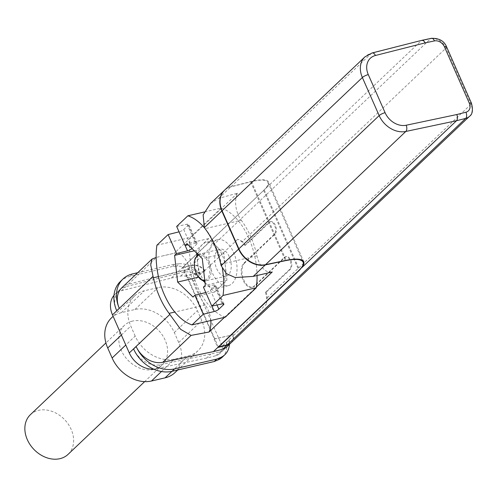 <?xml version="1.0" encoding="UTF-8"?>
<svg xmlns="http://www.w3.org/2000/svg" width="497" height="497" viewBox="0 0 497 497"><rect width="100%" height="100%" fill="white"/><g stroke="black" fill="none" stroke-linecap="round" stroke-linejoin="round"><path stroke-width="0.37" stroke-dasharray="2.48 1.86" d="M421.959 40.307L371.389 53.372A4.715 2.696 75.8 0 1 372.129 52.955M224.656 190.115A22.645 17.687 -133.5 0 1 231.111 186.611L251.383 181.467C261.292 179.057 267.038 179.231 268.616 181.995L268.597 184.35L266.808 187.394L421.22 40.729L430.564 38.754A4.715 2.653 -101.9 0 1 431.359 38.319M266.237 292.155A18.867 10.71 76.9 0 1 267.249 297.802L266.367 304.232A18.867 10.71 -103.1 0 0 265.479 292.329L266.237 292.155L290.397 269.206A6.79 3.852 -103.1 0 0 291.211 261.285A6.79 3.852 -103.1 0 0 286.21 256.589A6.79 3.852 -103.1 0 0 285.104 257.21L254.818 285.974A13.021 7.387 -103.1 0 1 252.693 287.154L251.936 287.328A13.021 7.387 -103.1 0 0 254.06 286.148L254.818 285.974M251.936 287.328A13.021 7.387 -103.1 0 1 242.356 278.332A13.021 7.387 -103.1 0 1 243.915 263.143L274.201 234.379A6.79 3.852 -103.1 0 0 275.015 226.458A6.79 3.852 -103.1 0 0 270.02 221.761A6.79 3.852 -103.1 0 0 268.908 222.383L244.748 245.325A18.867 10.71 -103.1 0 0 237.715 239.256L242.412 241.486L446.113 48.004A13.208 10.319 46.5 0 0 430.564 38.754L192.041 265.299A13.208 10.319 -133.5 0 1 204.932 270.393L205.292 271.213L186.829 275.506L183.157 267.181L192.041 265.299M244.748 245.325L245.506 245.151A18.867 10.71 -103.1 0 0 242.412 241.48M243.915 263.143L244.673 262.969L274.959 234.205A6.79 3.852 -103.1 0 0 275.773 226.284A6.79 3.852 -103.1 0 0 270.772 221.587A6.79 3.852 -103.1 0 0 269.666 222.202L245.506 245.151M30.404 414.672A27.36 21.371 -133.5 0 1 38.586 410.342A27.36 21.371 -133.5 0 1 68.406 424.37A27.36 21.371 -133.5 0 1 68.089 454.351M132.556 321.087A27.36 21.371 46.5 0 0 124.374 325.417A27.36 21.371 46.5 0 0 124.057 355.398A27.36 21.371 46.5 0 0 153.877 369.426A27.36 21.371 46.5 0 0 162.059 365.09A27.36 21.371 46.5 0 0 162.376 335.115A27.36 21.371 46.5 0 0 132.556 321.087M111.458 317.894A33.019 25.794 -133.5 0 1 121.336 312.669L134.954 309.501A33.019 25.794 -133.5 0 1 174.304 332.518L178.715 342.52A33.019 25.794 -133.5 0 1 174.969 372.613M135.196 336.084L130.786 326.082A33.019 25.794 -133.5 0 1 134.525 295.988A33.019 25.794 -133.5 0 1 144.403 290.757L158.021 287.595A33.019 25.794 -133.5 0 1 197.371 310.606L201.782 320.608A33.019 25.794 -133.5 0 1 198.036 350.708A33.019 25.794 -133.5 0 1 188.164 355.933L174.54 359.101A33.019 25.794 -133.5 0 1 135.196 336.084L125.791 345.017M222.302 357.15A22.645 17.687 -133.5 0 0 226.632 342.402L226.502 342.11A13.208 10.319 -133.5 0 1 223.849 349.639A13.208 10.319 -133.5 0 1 220.084 351.69L210.896 354.019L160.214 364.73A22.645 17.687 -133.5 0 1 133.587 348.962M226.632 342.402L229.192 339.967A22.645 17.687 -133.5 0 1 229.428 344.34M229.192 339.967L229.061 339.675A13.208 10.319 -133.5 0 1 226.415 347.204M179.181 263.764A22.645 17.687 -133.5 0 1 200.272 274.4L197.707 276.835A22.645 17.687 -133.5 0 0 176.615 266.199L179.181 263.764L174.863 264.075L172.304 266.51L176.615 266.199M137.694 272.716L174.863 264.075M120.429 281.432A32.268 25.204 -133.5 0 1 130.077 276.32L172.304 266.51M121.883 287.732A22.645 17.687 -133.5 0 1 128.344 284.222L178.174 271.579L187.518 269.604L191.786 265.547A13.208 10.319 46.5 0 1 204.671 270.635L205.037 271.455L205.292 271.213M191.786 265.547L182.442 267.516L186.12 275.854L205.037 271.455M186.12 275.854L186.375 275.611L214.313 338.948L214.058 339.19L232.969 334.798L233.335 335.618A13.208 10.319 46.5 0 1 230.807 343.029M214.058 339.19L217.729 347.527M214.313 338.948L232.969 334.798M230.937 342.905A13.208 10.319 -133.5 0 0 233.59 335.376L233.23 334.556M218.338 346.949L186.829 275.506L186.375 275.611M116.72 310.712A22.645 17.687 -133.5 0 1 119.323 290.161A22.645 17.687 -133.5 0 1 125.778 286.657L175.609 274.009L184.952 272.033A13.208 10.319 -133.5 0 1 197.837 277.127L193.569 281.184L222.227 346.167L226.502 342.11M113.993 295.348A22.645 17.687 -133.5 0 1 115.049 294.218A22.645 17.687 -133.5 0 1 121.51 290.714L171.335 278.065L175.609 274.009M210.809 320.534A18.867 10.71 -103.1 0 0 205.242 304.965A60.572 34.374 -103.1 0 1 189.55 269.38A18.867 10.71 -103.1 0 0 174.776 253.11A18.867 10.71 -103.1 0 0 174.261 253.253L156.164 257.44M265.479 292.329L289.639 269.386A6.79 3.852 -103.1 0 0 290.453 261.459A6.79 3.852 -103.1 0 0 285.458 256.769A6.79 3.852 -103.1 0 0 284.346 257.384L254.06 286.148M233.59 335.376L266.373 304.232M229.061 339.675L233.335 335.618M204.671 270.635L200.272 274.4M237.715 239.256L204.932 270.393M244.673 262.969A13.021 7.387 -103.1 0 0 243.114 278.152A13.021 7.387 -103.1 0 0 252.693 287.154M204.764 228.185A56.608 32.125 76.9 0 1 222.426 268.877M224.451 317.366L224.843 316.993A56.608 32.125 76.9 0 1 190.096 238.212L174.261 253.253M210.448 203.608L218.767 198.334L237.51 193.184A18.867 10.71 -103.1 0 0 241.275 220.252L205.106 228.657M271.741 272.107A18.867 10.71 -103.1 0 1 256.968 255.837A60.572 34.374 -103.1 0 0 241.275 220.252M228.359 274.928A13.866 7.871 76.9 0 1 226.098 276.189A13.866 7.871 76.9 0 1 215.891 266.603A13.866 7.871 76.9 0 1 217.549 250.426A13.866 7.871 76.9 0 1 219.817 249.171A13.866 7.871 76.9 0 1 230.018 258.757A13.866 7.871 76.9 0 1 228.359 274.928M176.665 226.452L187.127 224.209A3.771 0.982 -23.8 0 1 188.742 224.34A3.771 0.982 -23.8 0 1 188.313 225.16L183.716 229.527A3.771 0.982 -23.8 0 1 179.113 231.819L179.044 231.838M192.016 248.606A3.771 0.982 156.2 0 0 192.097 248.531L196.694 244.157A3.771 0.982 156.2 0 0 197.123 243.337A3.771 0.982 156.2 0 0 195.507 243.213L188.114 244.797M156.903 245.22L190.196 237.485L221.177 208.057L204.261 211.989M205.012 282.625L214.629 292.006L226.961 280.296L223.936 253.6L208.585 238.622L196.253 250.333L196.557 253.035M204.981 282.315A23.589 13.388 -103.1 0 0 206.951 284.514A23.589 13.388 -103.1 0 0 216.947 288.291A23.589 13.388 -103.1 0 0 220.792 286.148A23.589 13.388 -103.1 0 0 225.452 266.951A23.589 13.388 -103.1 0 0 216.257 246.114A23.589 13.388 -103.1 0 0 206.267 242.343A23.589 13.388 -103.1 0 0 202.416 244.481A23.589 13.388 -103.1 0 0 197.905 254.352M203.428 287.123L213.89 284.88A3.771 0.982 -23.8 0 1 215.499 285.011A3.771 0.982 -23.8 0 1 215.077 285.831L210.473 290.198A3.771 0.982 -23.8 0 1 205.876 292.491L205.801 292.509M226.961 280.296L205.323 285.321M214.629 292.006L192.991 297.032M196.843 255.557L199.272 277.028L203.068 280.724M199.272 277.028L198.433 277.22M196.253 250.333L194.265 250.799M208.585 238.622L186.94 243.654M223.936 253.6L202.298 258.633M213.766 241.84A23.589 13.388 76.9 0 1 217.618 239.703A23.589 13.388 76.9 0 1 234.969 256.005A23.589 13.388 76.9 0 1 232.142 283.514A23.589 13.388 76.9 0 1 228.297 285.651A23.589 13.388 76.9 0 1 210.939 269.349A23.589 13.388 76.9 0 1 213.766 241.84M197.856 254.669A23.589 13.388 -103.1 0 0 197.763 263.683A23.589 13.388 -103.1 0 0 203.963 280.935M225.34 317.154A56.608 32.125 76.9 0 1 224.843 316.993L256.421 286.999M221.177 208.057A56.608 32.125 76.9 0 1 221.674 208.224L190.096 238.212A56.608 32.125 76.9 0 1 190.196 237.485M237.51 193.184L221.674 208.224A56.608 32.125 76.9 0 1 257.061 275.518M222.227 346.167A13.208 10.319 -133.5 0 1 219.575 353.696A13.208 10.319 -133.5 0 1 215.81 355.746L206.628 358.076L210.896 354.019M171.335 278.065L180.678 276.096A13.208 10.319 -133.5 0 1 193.569 281.184M266.808 187.394L183.157 267.181M178.174 271.579L263.603 190.438C267.231 186.947 268.672 184.25 267.914 182.349C266.33 179.591 260.583 179.411 250.681 181.821L230.857 186.853A22.645 17.687 46.5 0 0 224.532 190.239M206.628 358.076L155.94 368.786A22.645 17.687 -133.5 0 1 153.654 369.109M187.518 269.604A13.208 10.319 -133.5 0 1 200.403 274.692M231.111 186.611L371.389 53.372A22.645 17.687 46.5 0 0 364.935 56.882M446.648 46.979A4.715 1.23 -23.8 0 1 446.113 48.004L470.957 104.32A4.715 1.23 -23.8 0 0 471.485 103.295M469.46 116.36A13.208 10.319 46.5 0 0 470.957 104.32L267.249 297.802M268.908 222.383L269.666 222.202M274.201 234.379L274.959 234.205M121.38 335.015L130.786 326.082M161.463 371.526L174.54 359.101M171.943 371.34L188.164 355.933M178.715 342.52L201.782 320.608M174.304 332.518L197.371 310.606M134.954 309.501L158.021 287.595M121.336 312.669L144.403 290.757M130.077 276.32L132.643 273.89M121.51 290.714L125.778 286.657M128.344 284.222L156.661 257.322M189.55 269.38L158.444 276.605M284.346 257.384L285.104 257.21M289.639 269.386L290.397 269.206M256.968 255.837L220.798 264.242M205.242 304.965L174.789 312.041M198.11 254.551A13.866 7.871 76.9 0 1 199.688 253.849A13.866 7.871 76.9 0 1 209.896 263.429A13.866 7.871 76.9 0 1 208.231 279.606A13.866 7.871 76.9 0 1 205.969 280.861A13.866 7.871 76.9 0 1 195.762 271.275A13.866 7.871 76.9 0 1 197.427 255.104M198.663 255.085A12.928 7.337 76.9 0 1 208.51 263.453A12.928 7.337 76.9 0 1 207.106 278.947A12.928 7.337 76.9 0 1 204.739 280.171M179.113 231.819L185.12 245.437M183.716 229.527L192.097 248.531M188.313 225.16L196.694 244.157M187.127 224.209L195.507 243.213M205.876 292.491L211.877 306.109M210.473 290.198L217.009 305.009M215.077 285.831L222.991 303.773M213.89 284.88L222.271 303.884M215.81 355.746L220.084 351.69M180.678 276.096L184.952 272.033M263.603 190.438L298.89 270.443M250.681 181.821L285.377 260.49M264.317 190.096L299.492 269.852M251.383 181.467L286.166 260.322M155.94 368.786L160.214 364.73M218.767 198.334L230.857 186.853M270.772 221.587L270.02 221.761M124.374 325.417L105.917 342.949M198.036 350.708L177.727 369.998M134.525 295.988L113.13 316.309M119.323 290.161L115.049 294.218M162.171 256.036L174.776 253.11M286.21 256.589L285.458 256.769M226.098 276.189L204.832 280.998M198.079 254.52L219.817 249.171M197.123 243.337L188.742 224.34M228.297 285.651L216.947 288.291M223.88 304.009L215.499 285.011M302.251 260.204L267.914 182.349M303.816 261.795L268.616 181.995M223.849 349.639L219.575 353.696M162.059 365.09L144.652 381.628M217.618 239.703L206.267 242.343"/><path stroke-width="0.75" d="M425.19 42.866L423.73 40.829L422.015 40.294L372.129 52.955A4.715 2.696 75.8 0 1 375.428 55.496L425.19 42.866L434.471 40.909A4.715 2.653 -101.9 0 0 431.359 38.319L422.015 40.294M465.925 112.223L456.805 114.54C457.787 117.186 457.687 119.255 456.507 120.734L465.689 118.404A13.208 10.319 46.5 0 0 469.46 116.36C472.504 114.422 473.181 110.073 471.485 103.295A4.715 1.23 -23.8 0 0 469.305 103.171A8.492 6.635 -133.5 0 1 465.925 112.223A4.715 2.696 75.8 0 1 465.689 118.404L227.172 344.955L218.338 346.949M218.438 347.167L299.598 270.082L303.313 265.547L304.027 263.503L303.816 261.795C302.126 258.794 296.243 258.303 286.166 260.322L265.547 264.684A22.645 17.687 -133.5 0 1 238.883 248.829L379.161 115.596A4.715 1.23 -23.8 0 1 385.082 112.689L368.283 74.612A17.923 14.003 -133.5 0 1 375.428 55.496M302.095 267.398L456.507 120.734L405.825 131.45A4.715 2.653 -101.9 0 0 406.186 125.238A17.923 14.003 -133.5 0 1 385.082 112.689M372.129 52.955L364.935 56.882L224.656 190.115A22.645 17.687 -133.5 0 0 222.091 210.753L238.883 248.829M144.652 381.628L68.089 454.351A27.36 21.371 -133.5 0 1 59.901 458.681A27.36 21.371 -133.5 0 1 30.081 444.653A27.36 21.371 -133.5 0 1 30.404 414.672L105.917 342.949M177.727 369.998L174.969 372.613A33.019 25.794 -133.5 0 1 165.097 377.844L151.479 381.006A33.019 25.794 -133.5 0 1 112.129 357.989L107.719 347.993A33.019 25.794 -133.5 0 1 111.458 317.894L113.13 316.309M229.428 344.34A22.645 17.687 -133.5 0 1 224.861 354.715L222.302 357.15A22.645 17.687 -133.5 0 1 217.972 359.952L214.207 361.518L171.981 371.334A32.268 25.204 -133.5 0 1 133.587 348.962L136.153 346.533A22.645 17.687 -133.5 0 0 162.78 362.294L191.096 335.394L209.007 332.033A18.867 10.71 -103.1 0 0 210.809 320.534M224.861 354.715A22.645 17.687 -133.5 0 1 220.531 357.523L216.767 359.082L174.546 368.898A32.268 25.204 -133.5 0 1 136.153 346.533M213.462 351.584L217.729 347.527L226.918 345.198A13.208 10.319 46.5 0 0 230.683 343.147L226.415 347.204A13.208 10.319 -133.5 0 1 222.644 349.254L213.462 351.584L162.78 362.294M214.207 361.518L216.767 359.082M122.995 278.997L120.429 281.432A32.268 25.204 -133.5 0 0 116.72 310.712L119.28 308.283A32.268 25.204 -133.5 0 1 122.995 278.997A32.268 25.204 -133.5 0 1 132.643 273.89L137.694 272.716M469.46 116.36L230.937 342.905A13.208 10.319 -133.5 0 1 227.172 344.955M156.164 257.44L152.07 259.061L150.721 264.808L153.026 276.351A18.867 10.71 -103.1 0 1 153.38 277.786A60.572 34.374 -103.1 0 0 169.073 313.371A18.867 10.71 -103.1 0 1 169.825 314.427L180.628 329.337L191.096 335.394M119.28 308.283A22.645 17.687 -133.5 0 1 121.883 287.732L152.07 259.061M153.654 369.109A22.645 17.687 -133.5 0 1 129.282 352.938L112.484 314.856A22.645 17.687 -133.5 0 1 113.993 295.348M204.261 211.989L187.885 215.791L176.665 226.452L185.046 245.45L186.94 243.654L202.298 258.633L205.323 285.321L203.428 287.123L211.809 306.121L223.029 295.466L256.322 287.732L225.34 317.154L192.047 324.895A56.608 32.125 76.9 0 1 156.903 245.22L168.123 234.565L176.503 253.563L174.609 255.365L177.634 282.054L192.991 297.032L194.886 295.237L203.267 314.241L192.047 324.895M187.885 215.791A56.608 32.125 76.9 0 1 204.764 228.185M222.426 268.877A56.608 32.125 76.9 0 1 223.029 295.466M209.007 332.033L224.451 317.366M224.532 190.239A22.645 17.687 46.5 0 0 224.402 190.357L210.448 203.608L203.13 214.847L204.36 227.595A18.867 10.71 -103.1 0 0 205.106 228.657A60.572 34.374 -103.1 0 1 220.798 264.242A18.867 10.71 -103.1 0 0 221.153 265.671L238.628 249.072A22.645 17.687 46.5 0 0 265.292 264.926L285.452 260.664C295.529 258.645 301.418 259.136 303.102 262.136C303.922 264.18 302.518 266.951 298.89 270.443L217.729 347.527M259.136 275.034L271.741 272.107A18.867 10.71 -103.1 0 0 272.25 271.965L253.203 276.407L235.174 277.537L226.464 273.667L221.153 265.671M176.503 253.563L187.493 250.823A3.771 0.982 156.2 0 0 192.016 248.606M179.044 231.838L168.123 234.565M188.114 244.797L185.046 245.45M203.267 314.241L214.257 311.495A3.771 0.982 156.2 0 0 218.854 309.202L223.457 304.829A3.771 0.982 156.2 0 0 223.88 304.009A3.771 0.982 156.2 0 0 222.271 303.884L211.809 306.121M205.801 292.509L194.886 295.237M203.068 280.724L205.012 282.625M198.433 277.22L177.634 282.054M196.557 253.035L196.843 255.557M194.265 250.799L174.609 255.365M203.963 280.935A23.589 13.388 -103.1 0 0 204.981 282.315M197.905 254.352A23.589 13.388 -103.1 0 0 197.856 254.669M257.061 275.518A56.608 32.125 76.9 0 1 256.421 286.999A56.608 32.125 76.9 0 1 256.322 287.732M256.421 286.999L272.25 271.965M224.402 190.357A22.645 17.687 46.5 0 0 221.836 210.995L238.628 249.072M364.935 56.882A22.645 17.687 46.5 0 0 362.369 77.52A4.715 1.23 -23.8 0 1 368.283 74.612M222.091 210.753L362.369 77.52L379.161 115.596A22.645 17.687 46.5 0 0 405.825 131.45L265.547 264.684M456.805 114.54L406.186 125.238M434.471 40.909A8.492 6.635 -133.5 0 1 444.467 46.855A4.715 1.23 -23.8 0 1 446.648 46.979C444.256 40.984 439.155 38.095 431.359 38.319M444.467 46.855L469.305 103.171M112.129 357.989L125.791 345.017M107.719 347.993L121.38 335.015M151.479 381.006L161.463 371.526M165.097 377.844L171.943 371.34M171.981 371.334L174.546 368.898M217.972 359.952L220.531 357.523M112.484 314.856L153.026 276.351M158.444 276.605L153.38 277.786M174.789 312.041L169.073 313.371M204.739 280.171A12.928 7.337 76.9 0 1 195.414 270.964A12.928 7.337 76.9 0 1 197.036 256.11A12.928 7.337 76.9 0 1 198.663 255.085M197.427 255.104A13.866 7.871 76.9 0 1 198.11 254.551M185.12 245.437L187.493 250.823M211.877 306.109L214.257 311.495M217.009 305.009L218.854 309.202M222.991 303.773L223.457 304.829M253.203 276.407L265.292 264.926M222.644 349.254L226.918 345.198M129.282 352.938L169.825 314.427M204.36 227.595L221.836 210.995M446.648 46.979L471.485 103.295M204.832 280.998L202.403 280.476L199.993 278.898L196.551 274.22L194.762 269.219L194.271 262.081L195.166 258.316L198.079 254.52M303.102 262.136L302.251 260.204"/></g></svg>
